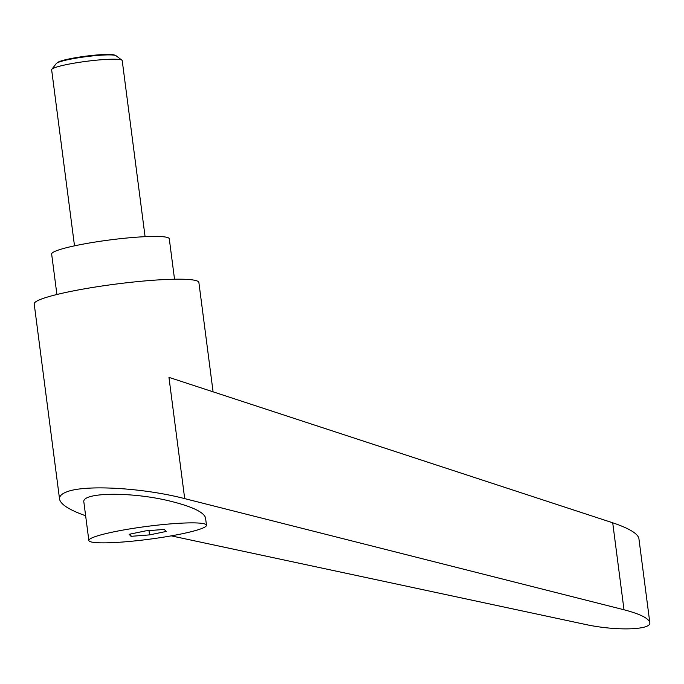 <?xml version="1.0" encoding="UTF-8"?>
<svg xmlns="http://www.w3.org/2000/svg" width="684" height="684" viewBox="0 0 684 684"><rect width="100%" height="100%" fill="white"/><g stroke="black" fill="none" stroke-linecap="round" stroke-linejoin="round"><path stroke-width="1.03" d="M74.505 245.838L51.642 69.777A35.585 3.907 -7.4 0 1 51.804 69.323A35.585 3.907 -7.4 0 1 54.865 67.665A35.585 3.907 -7.4 0 1 92.306 60.611A35.585 3.907 -7.4 0 1 121.949 60.218A35.585 3.907 -7.4 0 1 122.222 60.611L145.085 236.673M121.949 60.218L116.1 55.763A30.327 3.326 172.6 0 0 115.69 55.549A30.327 3.326 172.6 0 0 89.621 56.242A30.327 3.326 172.6 0 0 58.927 62.116A30.327 3.326 172.6 0 0 56.661 63.21A30.327 3.326 172.6 0 0 56.319 63.526L51.804 69.323M56.661 63.21L57.704 62.432A29.164 3.198 -7.4 0 1 59.893 61.372A29.164 3.198 -7.4 0 1 89.407 55.729A29.164 3.198 -7.4 0 1 114.476 55.053L115.69 55.549M172.231 523.756A59.311 6.507 172.6 0 0 88.852 540.514A59.311 6.507 172.6 0 0 123.103 541.985A59.311 6.507 172.6 0 0 206.482 525.235A59.311 6.507 172.6 0 0 172.231 523.756M206.482 525.235L205.516 517.788C203.729 512 191.648 506.365 169.264 500.902C130.567 491.505 81.054 492.283 83.884 502.236L88.852 540.514M213.083 391.829L198.882 282.492A83.029 9.114 172.6 0 0 133.568 282.013A83.029 9.114 172.6 0 0 41.715 298.951A83.029 9.114 172.6 0 0 34.2 303.884L59.559 499.132C60.594 504.399 69.289 509.948 85.645 515.762M171.248 535.863L584.803 624.312C615.463 631.135 651.886 630.126 649.8 622.508C648.603 618.233 640.002 613.984 624.005 609.769L184.697 498.619C142.999 487.777 85.055 484.46 66.775 491.864C61.628 493.805 59.226 496.225 59.559 499.132M174.531 279.226L169.281 238.784A59.311 6.507 172.6 0 0 122.633 238.442A59.311 6.507 172.6 0 0 57.02 250.541A59.311 6.507 172.6 0 0 51.651 254.063L56.909 294.505M184.697 498.619L168.957 377.363L612.71 522.79C628.87 528.27 637.591 533.443 638.865 538.308L649.8 622.508M131.037 536.324L129.148 534.298L145.786 530.852L164.297 529.425L166.186 531.451L149.557 534.897L131.037 536.324L130.738 533.973M149.557 534.897L149.001 530.604M612.71 522.79L624.005 609.769"/></g></svg>
